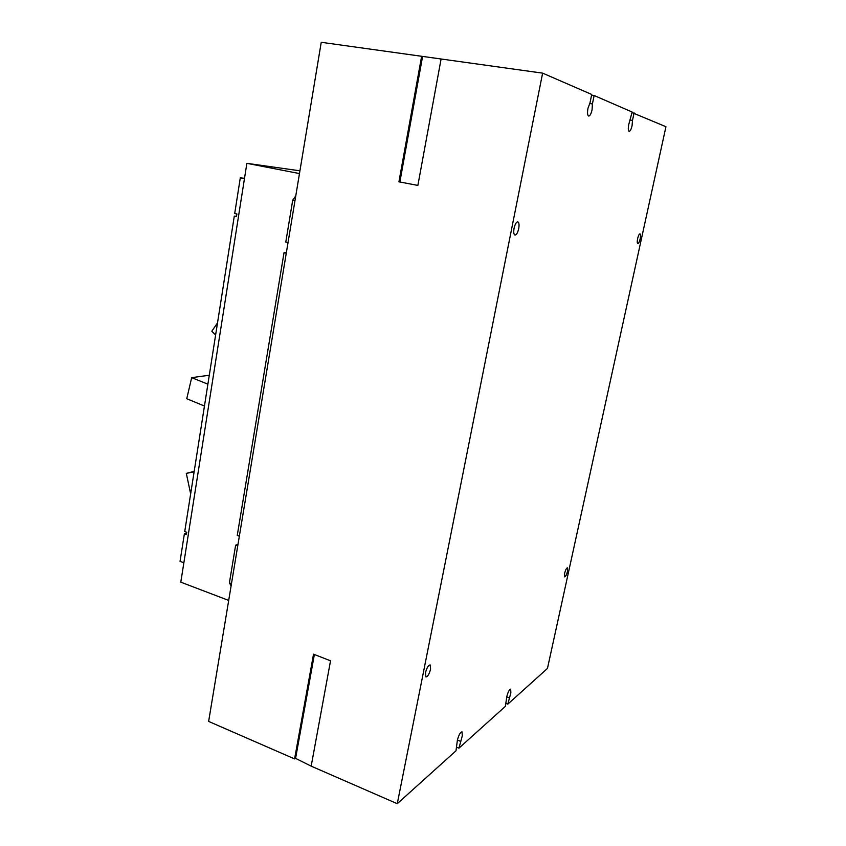 <?xml version="1.0" encoding="UTF-8"?>
<svg xmlns="http://www.w3.org/2000/svg" width="846" height="846" viewBox="0 0 846 846"><rect width="100%" height="100%" fill="white"/><g stroke="black" fill="none" stroke-linecap="round" stroke-linejoin="round"><path stroke-width="1.27" d="M190.657 493.884L186.31 473.379L194.189 471.37M215.614 334.995L211.828 331.198L217.517 322.897M204.457 406.027L186.755 398.73L191.672 377.644L209.29 375.233M186.31 473.379L194.115 471.825M191.672 377.644L207.883 384.169M244.505 178.326L240.306 177.819L234.702 213.509L236.891 213.975L236.468 216.597L234.289 216.121L184.735 531.552L186.765 532.282L186.395 534.661L184.365 533.932L186.628 533.181M234.289 216.121L236.52 216.28M184.365 533.932L180.05 561.363L183.857 562.78M240.306 177.819L244.452 178.654M237.99 544.338L235.632 545.194L229.403 582.873L231.106 585.887M286.339 252.774L284.023 252.721L237.25 535.444L239.344 536.184M295.762 195.912L292.716 200.185L285.789 242.051L288.031 242.548M228.695 600.427L180.801 582.164L246.873 163.331L299.473 173.567M299.928 170.807L246.873 163.331M417.871 185.411L398.931 181.816L421.625 56.28L441.094 58.998L417.871 185.411L398.931 181.816M422.556 56.597L399.872 181.953M313.528 654.18L330.532 660.811L311.18 766.148L295.582 758.365L294.598 758.915L313.528 654.18M295.582 758.365L314.374 654.508M311.18 766.148L397.271 803.7L455.994 750.804L457.4 740.123C458.775 735.005 460.309 732.234 462.011 731.832L462.297 735.808L458.944 748.16L505.39 706.325L506.828 696.48C508.023 691.965 509.313 689.522 510.688 689.152L510.857 692.916L507.812 704.136L506.003 703.449M589.609 103.519L592.412 103.931L592.063 109.853C591.121 113.829 590.011 115.902 588.721 116.082C587.452 115.384 587.209 112.772 587.991 108.235L589.979 102.926L591.724 94.466L542.624 73.137L441.094 58.998M591.587 95.154L594.156 95.524L592.412 103.931M509.155 697.834L506.733 696.924M630.238 120.09L632.491 120.428L632.078 125.705C631.211 129.311 630.249 131.193 629.191 131.373C628.176 130.77 628.039 128.444 628.779 124.404L632.142 112.032L594.156 95.524M229.403 582.873L231.476 583.655M237.726 545.945L235.632 545.194M286.255 253.229L284.023 252.721M294.979 200.65L292.716 200.185M637.63 238.625C638.37 235.59 639.164 233.993 640.01 233.834C640.686 234.257 640.739 235.928 640.179 238.836C639.439 241.871 638.645 243.468 637.799 243.637C637.123 243.214 637.059 241.544 637.63 238.625M564.589 573.408C565.498 569.95 566.439 568.089 567.423 567.825L567.518 571.314C566.619 574.772 565.678 576.623 564.684 576.898L564.589 573.408M514.072 228.283C515.045 224.158 516.293 222.012 517.794 221.864C519.053 222.498 519.359 224.761 518.704 228.674C517.731 232.787 516.483 234.924 514.971 235.072C513.723 234.448 513.427 232.185 514.072 228.283M425.475 672.771C426.786 667.843 428.34 665.22 430.149 664.924L430.603 669.112C429.313 674.029 427.748 676.641 425.94 676.948L425.475 672.771M294.598 758.915L208.634 721.416L321.237 42.3L421.625 56.28M397.271 803.7L542.624 73.137M460.372 741.265L457.411 740.081M458.944 748.16L456.724 747.261M632.025 112.571L665.95 126.72L547.457 668.435L507.812 704.136M634.109 112.878L632.491 120.428"/></g></svg>
